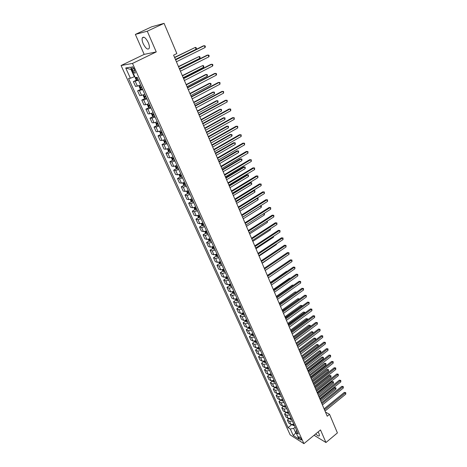 <?xml version="1.0" encoding="UTF-8"?>
<svg xmlns="http://www.w3.org/2000/svg" width="467" height="467" viewBox="0 0 467 467"><rect width="100%" height="100%" fill="white"/><g stroke="black" fill="none" stroke-linecap="round" stroke-linejoin="round"><path stroke-width="0.7" d="M315.715 433.907C317.683 435.892 318.926 436.464 319.446 435.623L319.084 433.72L318.091 431.946M148.273 42.561C145.704 37.669 143.696 36.134 142.254 37.961C141.857 39.356 142.178 41.283 143.217 43.752C145.774 48.603 147.776 50.127 149.224 48.305C149.621 46.939 149.3 45.025 148.273 42.561M301.215 439.167C300.118 437.328 299.254 436.552 298.623 436.832L298.792 437.637C299.884 439.465 300.748 440.241 301.384 439.967L301.215 439.167M121.07 65.52L290.182 434.894L303.918 443.65L132.511 63.419L121.07 65.52L144.18 54.382L156.258 51.919L147.263 31.207L135.36 34.412L144.18 54.382M135.36 34.412L151.717 26.788L164.069 23.35L147.263 31.207M164.069 23.35L176.853 53.559L173.607 55.159L327.227 416.22L329.55 414.317L325.464 412.069M132.143 69.297L132.914 71.002C133.982 72.98 134.782 73.617 135.325 72.899L134.117 68.97C133.048 66.979 132.249 66.349 131.706 67.067L132.143 69.297L133.86 68.462M131.531 69.437L131.034 69.519L134.309 76.746L130.398 78.24L128.548 78.497L288.081 427.626L291.7 424.719M130.398 78.24L125.722 67.984L130.497 67.155L135.214 77.569L137.14 77.3L298.273 434.001L295.99 432.576L298.956 439.114L293.241 435.489L290.287 429.01L288.081 427.626M314.063 435.267L325.96 442.512L337.413 432.909L329.55 414.317M325.96 442.512L320.508 429.949L303.918 443.65M156.258 51.919L132.511 63.419M295.99 432.576L296.481 430.031M296.055 432.705L295.745 432.956L296.335 433.323M134.741 76.535L134.309 76.746M295.179 427.159L293.673 428.379L295.745 432.956L293.241 435.489M138.465 80.225L133.375 81.614L136.749 79.945M293.848 424.205L290.976 424.491L288.769 423.131L287.333 419.985L289.02 418.642M291.093 418.111L288.215 418.409L286.008 417.072L284.566 413.902L286.324 412.507M288.32 411.964L285.43 412.273L283.23 410.96L281.776 407.761L283.615 406.313M285.518 405.765L282.623 406.086L280.422 404.796L278.957 401.567L280.889 400.061M282.693 399.507L279.791 399.845L277.596 398.573L276.114 395.321L278.145 393.745M279.838 393.196L276.931 393.547L274.742 392.303L273.248 389.017L275.384 387.377L276.411 388.433L277.696 388.451M276.966 386.834L274.047 387.196L271.858 385.976L270.352 382.66L272.506 381.019M274.065 380.407L271.14 380.786L268.957 379.589L267.433 376.244L269.599 374.604M271.134 373.927L268.204 374.318L266.027 373.145L264.491 369.771L266.669 368.136M268.181 367.389L265.244 367.792L263.067 366.648L261.52 363.244L263.715 361.61M265.198 360.787L262.256 361.207L260.084 360.086L258.52 356.654L260.732 355.025M262.191 354.132L259.238 354.564L257.072 353.472L255.496 350.005L257.72 348.382M259.156 347.407L256.196 347.862L254.03 346.794L252.443 343.298L254.684 341.675M256.091 340.63L253.126 341.097L250.966 340.052L249.36 336.526L251.62 334.909L252.577 335.785L253.885 335.738M253.003 333.782L250.026 334.267L247.872 333.257L246.255 329.696L248.532 328.073M249.88 326.877L246.897 327.373L244.749 326.392L243.114 322.796L245.42 321.173M246.734 319.907L243.745 320.42L241.597 319.463L239.95 315.838L242.274 314.215M243.459 313.386L242.577 313.427L243.038 314.034L244.013 313.888M243.552 312.867L240.558 313.398L238.421 312.476L236.751 308.815L239.104 307.187M240.347 305.768L237.341 306.311L235.21 305.418L233.529 301.723L235.905 300.094M237.108 298.594L234.095 299.16L231.971 298.296L230.272 294.566L232.671 292.937M233.839 291.361L230.815 291.939L228.696 291.11L226.985 287.345L229.408 285.711M230.535 284.053L227.511 284.654L225.398 283.854L223.664 280.054L226.121 278.42M227.201 276.674L224.172 277.293L222.064 276.528L220.319 272.687L222.794 271.053M223.839 269.226L220.798 269.862L218.696 269.132L216.933 265.256L219.443 263.622M220.442 261.707L217.394 262.361L215.299 261.666L213.518 257.755L216.058 256.114M217.015 254.112L213.956 254.789L211.872 254.124L210.074 250.178L212.637 248.537M213.547 246.448L210.483 247.142L208.405 246.512L206.589 242.525L209.187 240.884M210.051 238.707L206.98 239.419L204.908 238.83L203.075 234.802L205.702 233.161M206.519 230.885L203.443 231.62L201.376 231.066L199.526 227.003L202.188 225.357M202.952 222.993L199.864 223.746L197.81 223.232L195.942 219.122L198.633 217.476M199.351 215.018L196.257 215.789L194.208 215.316L192.322 211.166L195.048 209.52M195.714 206.963L192.608 207.757L190.571 207.319L188.668 203.133L191.429 201.487M192.036 198.825L188.925 199.642L186.899 199.246L184.973 195.019L187.769 193.367M188.324 190.612L185.206 191.447L183.192 191.091L181.249 186.823L184.074 185.171M184.576 182.311L181.453 183.169L179.445 182.86L177.478 178.54L180.344 176.888M180.787 173.922L177.653 174.81L175.656 174.535L173.671 170.175L176.579 168.523M176.964 165.452L173.817 166.357L171.833 166.129L169.83 161.728L172.772 160.07M173.094 156.894L169.947 157.823L167.968 157.642L165.943 153.194L168.931 151.536M169.188 148.243L166.03 149.201L164.069 149.066L162.02 144.566L165.049 142.908M165.242 139.505L162.078 140.485L160.123 140.398L158.056 135.856L161.127 134.192M161.255 130.678L158.079 131.682L156.141 131.641L154.052 127.053L157.169 125.389M157.221 121.753L154.046 122.786L152.114 122.792L150 118.151L153.164 116.487M153.147 112.74L149.965 113.796L148.045 113.849L145.914 109.161L149.125 107.498M149.031 103.627L145.838 104.707L143.935 104.812L141.775 100.078L145.044 98.409M144.7 94.492L139.779 95.682L137.602 90.896L140.917 89.226M140.666 85.105L135.576 86.453L133.375 81.614M142.692 89.588L137.602 90.896M146.877 98.846L143.678 99.944L141.775 100.078M151.016 108.011L147.823 109.08L145.914 109.161M155.108 117.077L151.927 118.122L150 118.151M159.165 126.049L155.99 127.065L154.052 127.053M163.176 134.928L160.006 135.92L158.056 135.856M167.139 143.713L163.981 144.682L162.02 144.566M171.068 152.405L167.916 153.351L165.943 153.194M174.956 161.01L171.809 161.932L169.83 161.728M178.803 169.527L175.668 170.426L173.671 170.175M182.615 177.962L179.48 178.832L177.478 178.54M186.38 186.304L183.257 187.156L181.249 186.823M190.11 194.564L186.998 195.393L184.973 195.019M193.805 202.742L190.699 203.548L188.668 203.133M197.465 210.839L194.365 211.621L192.322 211.166M201.084 218.854L197.99 219.618L195.942 219.122M204.669 226.793L201.586 227.534L199.526 227.003M208.218 234.65L205.141 235.374L203.075 234.802M211.738 242.431L208.667 243.132L206.589 242.525M215.217 250.137L212.152 250.82L210.074 250.178M218.661 257.766L215.608 258.432L213.518 257.755M222.076 265.326L219.029 265.974L216.933 265.256M225.456 272.81L222.42 273.44L220.319 272.687M228.807 280.223L225.777 280.836L223.664 280.054M232.122 287.567L229.099 288.157L226.985 287.345M235.409 294.84L232.397 295.413L230.272 294.566M238.666 302.044L235.654 302.604L233.529 301.723M241.888 309.183L238.888 309.726L236.751 308.815M245.082 316.252L242.093 316.778L239.95 315.838M248.246 323.263L245.263 323.765L243.114 322.796M251.38 330.198L248.403 330.689L246.255 329.696M254.492 337.075L251.52 337.553L249.36 336.526M257.568 343.893L254.603 344.348L252.443 343.298M260.615 350.641L257.661 351.085L255.496 350.005M263.639 357.331L260.691 357.763L258.52 356.654M266.634 363.962L263.692 364.377L261.52 363.244M269.599 370.535L266.669 370.932L264.491 369.771M272.541 377.044L269.617 377.429L267.433 376.244M275.46 383.5L272.541 383.868L270.352 382.66M278.35 389.892L275.437 390.254L273.248 389.017M281.21 396.232L278.309 396.576L276.114 395.321M284.053 402.519L281.152 402.846L278.957 401.567M286.866 408.748L283.977 409.063L281.776 407.761M289.651 414.924L286.773 415.227L284.566 413.902M292.418 421.041L289.546 421.333L287.333 419.985M290.287 429.01L293.673 428.379M131.034 69.519L125.722 67.984M175.615 59.875L204.33 45.643L205.095 47.517L176.421 61.772M175.516 59.648L203.414 45.819L205.089 45.859L205.392 46.607L205.095 47.517M134.887 76.851L135.833 79.308L136.796 79.98L138.15 79.542M175.44 59.461L196.087 49.228L195.334 47.395L174.559 57.394M136.72 77.359L135.95 77.662L136.469 78.479L137.508 78.112M137.456 77.995L136.86 77.656M196.087 49.228L196.391 48.34L196.093 47.605L195.334 47.395L174.652 57.61M179.632 69.314L208.119 54.972L208.872 56.828L180.431 71.188M179.521 69.058L207.196 55.129L208.866 55.176L209.169 55.917L208.872 56.828M183.607 78.654L211.866 64.207L212.613 66.04L184.395 80.505M183.484 78.368L210.944 64.341L212.608 64.393L212.905 65.123L212.613 66.04M187.536 87.889L215.579 73.342L216.314 75.158L188.318 89.728M187.407 87.586L214.651 73.459L216.303 73.512L216.6 74.241L216.314 75.158M139.294 85.689L139.043 86.395L140.053 88.619L141.011 89.296L142.371 88.876M139.948 85.42L140.69 85.152M179.34 68.626L199.829 58.322L199.088 56.513L178.458 66.559M141.326 86.57L140.176 87.014L140.69 87.819L141.729 87.463M141.67 87.329L141.081 86.996M199.829 58.322L200.127 57.429L199.829 56.705L199.088 56.513L178.563 66.799M143.457 95.011L143.223 95.624L144.221 97.825L145.184 98.514L146.539 98.105M183.198 77.703L203.536 67.324L202.801 65.532L182.317 75.625M145.511 95.828L144.356 96.26L144.869 97.06L145.908 96.71M145.844 96.57L145.26 96.249M203.536 67.324L203.828 66.431L203.53 65.713L202.801 65.532L182.434 75.893M147.572 104.234L147.362 104.76L148.348 106.937L149.312 107.632L150.666 107.241M187.022 86.687L207.202 76.238L206.472 74.463L205.585 74.568L186.135 84.603M149.65 104.987L148.494 105.414L149.008 106.202L150.041 105.863M149.971 105.705L149.399 105.396M207.202 76.238L207.488 75.333L207.196 74.627L206.472 74.463L186.263 84.895M191.423 97.031L219.251 82.385L219.98 84.183L192.2 98.846M191.283 96.704L218.317 82.478L219.969 82.542L219.98 84.183M151.641 113.364L151.46 113.796L152.435 115.956L153.398 116.657L154.752 116.283M190.805 95.572L210.833 85.058L210.109 83.301L209.216 83.389L189.917 93.488M153.742 114.047L152.592 114.468L153.1 115.244L154.133 114.917M154.057 114.748L153.491 114.45M210.833 85.058L211.113 84.153L210.821 83.453L210.109 83.301L190.051 93.803M195.27 106.079L222.882 91.339L223.605 93.114L196.041 107.877M195.124 105.723L221.948 91.409L223.594 91.479L223.605 93.114M199.082 115.028L226.477 100.195L227.19 101.958L199.841 116.808M198.919 114.654L225.538 100.247L227.178 100.323L227.19 101.958M202.853 123.889L230.038 108.963L230.745 110.708L203.6 125.646M202.678 123.486L229.093 108.998L230.727 109.08L230.745 110.708M206.583 132.657L233.558 117.643L234.259 119.371L207.325 134.397M206.402 132.231L232.613 117.661L234.241 117.742L234.259 119.371M210.273 141.332L237.049 126.236L237.744 127.946L211.008 143.06M210.086 140.888L236.098 126.23L237.721 126.323L237.744 127.946M155.663 122.395L156.474 124.876L157.443 125.588L158.792 125.226M194.546 104.375L214.423 93.791L213.705 92.052L212.812 92.122L193.659 102.285M157.793 123.019L156.643 123.428L157.151 124.193L158.179 123.878M158.097 123.697L157.542 123.411M214.423 93.791L214.417 92.186L213.705 92.052L193.805 102.623M159.638 131.338L160.473 133.708L161.442 134.426L162.79 134.082M198.253 113.084L217.978 102.436L217.272 100.714L216.373 100.761L197.366 110.994M161.804 131.892L160.648 132.295L161.156 133.054L162.183 132.739M162.102 132.552L161.553 132.278M217.978 102.436L217.972 100.837L217.272 100.714L197.518 111.35M163.573 140.182L164.431 142.441L165.4 143.171L166.748 142.844M201.925 121.706L221.498 110.994L220.798 109.29L219.899 109.319L201.032 119.61M165.767 140.678L164.618 141.069L165.12 141.816L166.147 141.513M166.059 141.314L165.516 141.052M221.498 110.994L221.492 109.401L220.798 109.29L201.189 119.99M167.46 148.932L168.353 151.092L169.317 151.828L170.665 151.512M205.556 130.24L224.989 119.47L224.294 117.783L223.389 117.795L204.663 128.145M169.696 149.37L168.546 149.749L169.048 150.497L170.07 150.199M169.976 149.989L169.445 149.738M224.989 119.47L224.977 117.882L224.294 117.783L204.832 128.542M171.307 157.595L172.23 159.65L173.169 160.379L174.541 160.093M209.152 138.693L228.439 127.859L227.75 126.189L226.845 126.183L208.253 136.592M173.584 157.974L172.434 158.342L172.93 159.078L173.952 158.792M173.852 158.57L173.327 158.331M228.439 127.859L228.427 126.277L227.75 126.189L208.434 137.012M213.927 149.925L240.499 134.741L241.188 136.434L214.657 151.629M213.728 149.458L239.553 134.718L241.165 134.817L241.188 136.434M175.172 166.153L176.065 168.126L177.034 168.879L178.376 168.587M212.713 147.058L231.86 136.171L231.177 134.514L230.266 134.496L211.814 144.957M177.431 166.486L176.281 166.853L176.777 167.577L177.799 167.303M177.693 167.069L177.174 166.836M231.86 136.171L232.117 135.249L231.842 134.589L231.177 134.514L212 145.395M217.546 158.424L243.92 143.165L244.597 144.84L218.264 160.111M217.336 157.939L242.968 143.124L244.58 143.229L244.597 144.84M179.007 174.617L179.865 176.508L180.834 177.273L182.177 176.993M216.233 155.348L235.245 144.402L234.568 142.762L233.658 142.721L215.34 153.234M181.237 174.915L180.087 175.271L180.583 175.989L181.599 175.72M181.494 175.481L180.98 175.253M235.245 144.402L235.228 142.82L234.568 142.762L215.532 153.696M221.125 166.842L247.306 151.506L247.977 153.164L221.837 168.511M220.909 166.334L246.348 151.442L247.954 151.553L247.977 153.164M182.801 182.994L183.624 184.809L184.57 185.562L185.936 185.317M219.723 163.549L238.596 152.546L237.925 150.923L237.014 150.87L218.825 161.436M184.57 185.562L183.333 182.831M185.008 183.262L183.858 183.607L184.348 184.319L185.364 184.056M185.253 183.805L184.751 183.589M238.596 152.546L238.579 150.975L237.925 150.923L219.029 161.915M224.668 175.172L250.656 159.761L251.322 161.401L225.374 176.83M224.446 174.646L249.699 159.685L251.299 159.796L251.322 161.401M249.699 159.685L251.299 159.796M186.561 191.289L187.349 193.029L188.318 193.805L189.655 193.554M223.179 171.669L241.918 160.619L241.252 159.008L240.336 158.938L222.28 169.556M188.738 191.523L187.588 191.855L188.078 192.562L189.094 192.311M188.977 192.048L188.481 191.838M240.336 158.938L241.894 159.049L241.252 159.008L222.49 170.052M241.894 159.049L241.918 160.619M228.182 183.42L253.972 167.933L254.632 169.562L228.877 185.06M227.949 182.877L253.015 167.84L254.608 167.962L254.632 169.562M253.015 167.84L254.608 167.962M190.279 199.502L191.038 201.166L192.001 201.948L193.344 201.715M226.606 179.713L245.204 168.61L244.55 167.017L243.628 166.929L225.701 177.594M192.433 199.695L191.283 200.028L191.774 200.722L192.783 200.477M192.661 200.209L192.176 200.01M243.628 166.929L245.181 167.046L244.55 167.017L225.923 178.114M245.181 167.046L245.204 168.61M231.655 191.587L257.259 176.03L257.912 177.641L232.344 193.21M231.416 191.021L256.295 175.919L257.889 176.041L257.912 177.641M256.295 175.919L257.889 176.041M193.963 207.628L194.686 209.228L195.655 210.016L196.986 209.788M229.992 187.681L248.462 176.526L247.814 174.95L246.885 174.845L229.093 185.562M196.087 207.792L194.937 208.113L195.428 208.807L196.438 208.562M196.309 208.282L195.428 208.807M246.885 174.845L248.438 174.962L247.814 174.95L229.315 186.094M248.438 174.962L248.462 176.526M235.094 199.672L260.516 184.045L261.164 185.638L235.777 201.277M234.848 199.088L259.547 183.922L261.135 184.051L261.164 185.638M259.547 183.922L261.135 184.051M238.503 207.675L263.738 191.984L264.38 193.566L239.18 209.269M238.246 207.079L262.769 191.844L264.345 191.978L264.38 193.566M262.769 191.844L264.345 191.978M241.871 215.602L266.931 199.847L267.562 201.411L242.542 217.178M241.608 214.989L265.962 199.689L267.533 199.829L267.562 201.411M265.962 199.689L267.533 199.829M245.21 223.454L270.089 207.634L270.72 209.181L245.875 225.012M244.942 222.817L269.12 207.459L270.685 207.605L270.72 209.181M269.12 207.459L270.685 207.605M248.52 231.223L273.218 215.345L273.843 216.881L249.18 232.77M248.246 230.575L272.249 215.159L273.808 215.305L273.843 216.881M272.249 215.159L273.808 215.305M251.795 238.923L276.324 222.987L276.937 224.504L252.449 240.458M251.509 238.258L275.349 222.782L276.902 222.934L276.937 224.504M275.349 222.782L276.902 222.934M255.04 246.547L279.394 230.558L280.007 232.058L255.683 248.065M254.748 245.864L278.42 230.336L279.966 230.494L280.007 232.058M278.42 230.336L279.966 230.494M258.251 254.101L282.436 238.053L283.043 239.542L258.893 255.601M257.953 253.4L281.461 237.82L283.002 237.977L283.043 239.542M281.461 237.82L283.002 237.977M261.432 261.578L285.454 245.479L286.049 246.955L262.069 263.067M261.129 260.866L284.473 245.233L286.014 245.397L286.049 246.955M284.473 245.233L286.014 245.397M264.585 268.986L288.437 252.834L289.032 254.299L265.215 270.463M264.275 268.256L287.456 252.577L288.991 252.74L289.032 254.299M287.456 252.577L288.991 252.74M267.708 276.33L291.396 260.125L291.986 261.573L268.332 277.789M267.393 275.583L290.416 259.85L291.945 260.02L291.986 261.573M290.416 259.85L291.945 260.02M270.802 283.597L294.327 267.346L294.911 268.782L271.415 285.045M270.481 282.839L293.346 267.06L294.87 267.235L294.911 268.782M293.346 267.06L294.87 267.235M273.866 290.801L297.234 274.503L297.812 275.921L274.473 292.231M273.539 290.025L296.247 274.199L297.765 274.38L297.812 275.921M296.247 274.199L297.765 274.38M276.902 297.934L300.112 281.589L300.684 283.002L277.503 299.353M276.569 297.146L299.125 281.28L300.637 281.461L300.684 283.002M299.125 281.28L300.637 281.461M279.908 305.004L302.96 288.618L303.527 290.013L280.509 306.41M279.57 304.204L301.974 288.291L303.486 288.478L303.527 290.013M301.974 288.291L303.486 288.478M282.891 312.009L305.786 295.576L306.352 296.959L283.481 313.398M282.541 311.191L304.799 295.237L306.305 295.43L306.352 296.959M304.799 295.237L306.305 295.43M285.845 318.949L308.588 302.476L309.148 303.848L286.429 320.327M285.489 318.12L307.601 302.126L309.096 302.318L309.148 303.848M307.601 302.126L309.096 302.318M288.769 325.826L311.366 309.312L311.915 310.672L289.347 327.192M288.408 324.979L310.374 308.95L311.868 309.148L311.915 310.672M310.374 308.95L311.868 309.148M197.611 215.678L198.3 217.202L199.24 217.978L200.6 217.785M233.348 195.568L251.684 184.366L251.042 182.807L250.119 182.685L232.443 193.449M199.707 215.807L198.563 216.122L199.047 216.805L200.051 216.571M199.923 216.285L199.047 216.805M250.119 182.685L251.66 182.807L251.042 182.807L232.683 193.998M251.66 182.807L251.684 184.366M201.219 223.646L201.878 225.1L202.841 225.9L204.178 225.701M203.291 223.746L202.147 224.049L202.631 224.726L203.635 224.499M203.501 224.201L202.631 224.726M236.676 203.384L254.883 192.135L254.246 190.589L236.01 201.826M254.854 190.577L253.347 190.454L254.854 190.577L254.883 192.135M204.791 231.539L205.422 232.922L206.385 233.728L207.716 233.541M206.84 231.603L205.696 231.901L206.18 232.572L207.185 232.35M207.044 232.046L206.18 232.572M239.968 211.125L258.047 199.829L257.416 198.294L239.308 209.578M256.978 198.171L258.017 198.277L258.047 199.829M258.017 198.277L256.92 198.212M208.329 239.349L208.93 240.668L209.893 241.48L211.224 241.299M210.36 239.384L209.216 239.67L209.695 240.336L210.693 240.126M210.553 239.81L209.695 240.336M243.225 218.79L261.181 207.447L260.557 205.929L242.577 217.26M260.568 205.819L261.152 205.9L261.403 206.507L261.181 207.447M261.152 205.9L260.428 205.906M211.837 247.084L213.343 249.139L214.697 248.987M213.839 247.09L212.695 247.37L213.174 248.03L214.172 247.825M214.026 247.498L213.174 248.03M246.459 226.378L264.287 215.001L263.727 213.641M264.071 213.419L264.503 214.055L264.287 215.001M215.305 254.748L216.811 256.762L218.136 256.599M217.283 254.719L216.145 254.994L216.618 255.647L217.616 255.449M217.464 255.116L216.618 255.647M249.658 233.903L267.363 222.479L266.902 221.352M267.375 221.049L267.363 222.479M218.743 262.337L220.22 264.287L221.545 264.141M220.698 262.279L219.56 262.542L220.033 263.19L221.025 263.003M220.873 262.658L220.033 263.19M252.828 241.351L270.411 229.887L270.043 228.993M270.516 228.69L270.411 229.887M222.146 269.85L223.594 271.747L224.913 271.607M224.084 269.763L222.94 270.019L223.413 270.662L224.405 270.481M224.248 270.13L223.413 270.662M255.969 248.736L273.434 237.23L273.16 236.565M273.627 236.255L273.434 237.23M225.52 277.293L226.939 279.132L228.258 279.003M227.429 277.176L226.291 277.427L226.764 278.063L227.75 277.888M227.592 277.532L226.764 278.063M259.08 256.05L276.429 244.51L276.242 244.066M276.569 243.85L276.429 244.51M228.859 284.66L230.249 286.446L231.568 286.329M230.751 284.52L229.612 284.765L230.079 285.395L231.066 285.22M230.902 284.858L230.079 285.395M262.162 263.295L279.301 251.491M279.464 251.38L279.394 251.719M232.163 291.963L233.529 293.696L234.843 293.591M234.037 291.793L232.899 292.033L233.366 292.657L234.346 292.488M234.183 292.12L233.366 292.657M265.221 270.475L282.331 258.858M235.444 299.195L236.781 300.876L238.094 300.777M283.895 264.304L267.334 275.448M237.289 299.003L236.156 299.23L236.617 299.849L237.598 299.691M237.429 299.312L236.617 299.849M238.69 306.364L239.997 307.987L241.311 307.899M287.047 271.403L286.604 271.269L270.335 282.494M240.517 306.142L239.378 306.364L239.84 306.977L240.82 306.825M240.645 306.44L239.84 306.977M286.604 271.269L287.199 271.298M241.9 313.462L243.184 315.032L244.498 314.956M290.165 278.437L289.47 278.221L273.306 289.476M243.838 313.497L243.038 314.034M289.47 278.221L290.41 278.268M245.087 320.49L246.348 322.014L247.656 321.95M293.241 285.419L292.307 285.109L276.248 296.399M246.874 320.222L245.741 320.426L246.202 321.033L247.177 320.887M246.996 320.49L246.202 321.033M292.307 285.109L293.533 285.209M248.246 327.46L249.477 328.931L250.785 328.873M296.142 292.43L295.121 291.939L279.167 303.258M250.008 327.163L248.876 327.361L249.337 327.962L250.312 327.822M250.125 327.42L249.337 327.962M296.568 292.132L279.5 304.035M295.121 291.939L296.58 292.12M251.369 334.36L251.62 334.903M299.003 299.394L297.911 298.711L282.056 310.053M252.005 334.209L252.443 334.827L253.412 334.699M253.114 334.039L252.145 334.174M253.225 334.284L252.443 334.827M297.911 298.711L299.376 298.898L282.395 310.841M254.468 341.202L255.653 342.58L256.955 342.533M301.845 306.288L300.672 305.418L284.923 316.789M255.058 341.062L255.519 341.634L256.488 341.505M256.196 340.857L255.286 340.986M256.301 341.085L255.519 341.634M300.672 305.418L302.131 305.611L285.267 317.595M302.131 305.611L302.283 305.973M291.665 332.638L314.116 316.089L314.659 317.437L292.243 333.993M291.303 331.786L313.123 315.715L314.612 315.914L314.659 317.437M313.123 315.715L314.612 315.914M257.539 347.973L258.7 349.304L259.996 349.275M304.653 313.123L304.367 312.429L303.416 312.073L287.765 323.468M258.111 347.845L258.572 348.376L259.535 348.254M259.243 347.606L258.432 347.74M259.343 347.827L258.572 348.376M303.416 312.073L304.869 312.265L288.11 324.285M304.869 312.265L305.085 312.814M294.537 339.386L316.842 322.802L317.385 324.139L295.109 340.735M294.169 338.522L315.85 322.417L317.332 322.621L317.385 324.139M315.85 322.417L317.332 322.621M260.58 354.692L261.718 355.977L263.014 355.953M307.444 319.901L307.088 319.031L306.13 318.663L290.585 330.087M261.141 354.564L261.596 355.054L262.559 354.938M262.267 354.301L261.549 354.43M262.361 354.511L261.596 355.054M306.13 318.663L307.578 318.862L290.935 330.916M307.578 318.862L307.747 319.679M297.386 346.082L319.545 329.457L320.082 330.782L297.952 347.413M297.012 345.201L318.547 329.066L320.029 329.27L320.082 330.782M318.547 329.066L320.029 329.27M263.592 361.347L264.707 362.585L266.003 362.567M310.205 326.614L309.779 325.581L308.821 325.201L293.375 336.649M264.147 361.224L264.591 361.674L265.554 361.563M265.262 360.933L264.649 361.049M265.355 361.131L264.591 361.674M308.821 325.201L310.269 325.4L293.731 337.483M310.269 325.4L310.386 326.48M300.211 352.713L322.218 336.059L322.755 337.367L300.771 354.033M299.832 351.82L321.226 335.65L322.703 335.861L322.755 337.367M321.226 335.65L322.703 335.861M266.581 367.938L267.673 369.134L268.963 369.123M312.943 333.269L312.446 332.066L311.489 331.681L296.142 343.152M267.124 367.821L267.556 368.235L268.519 368.13M268.233 367.506L267.719 367.611M268.315 367.687L267.556 368.235M311.489 331.681L312.931 331.879L296.504 343.998M312.931 331.879L313.001 333.222M303.007 359.281L324.874 342.597L325.4 343.899L303.562 360.588M302.622 358.382L323.882 342.177L325.347 342.393L325.4 343.899M323.882 342.177L325.347 342.393M269.541 374.476L270.586 375.602L271.899 375.626M299.796 351.744L315.622 339.783L315.097 338.505L314.139 338.102L298.886 349.596M270.586 375.602L270.031 374.376M270.084 374.359L271.455 374.639M271.175 374.02L270.767 374.108M271.257 374.19L270.498 374.738M314.139 338.102L315.575 338.306L299.248 350.46M315.575 338.306L315.622 339.783M305.774 365.795L327.507 349.077L328.027 350.367L306.329 367.091M305.389 364.885L326.509 348.651L327.974 348.867L328.027 350.367M326.509 348.651L327.974 348.867M272.477 380.949L273.522 382.059L274.812 382.064M302.517 358.131L318.243 346.152L317.718 344.879L316.76 344.471L301.6 355.988M273.02 380.838L274.368 381.09M274.094 380.471L273.796 380.547M274.164 380.634L273.417 381.189M316.76 344.471L318.19 344.681L301.974 356.858M318.19 344.681L318.243 346.152M308.524 372.252L330.116 355.504L330.63 356.782L309.066 373.536M308.127 371.329L329.118 355.066L330.578 355.282L330.63 356.782M329.118 355.066L330.578 355.282M305.208 364.47L320.841 352.462L320.321 351.207L319.364 350.787L304.297 362.322M275.927 387.26L277.258 387.482M277.054 387.02L276.306 387.575M319.364 350.787L320.788 350.997L304.671 363.203M320.788 350.997L320.841 352.462M311.244 378.649L332.702 361.872L333.216 363.139L311.787 379.928M310.847 377.715L331.704 361.423L332.702 361.872L333.158 361.645L333.216 363.139M331.704 361.423L333.158 361.645M278.268 393.734L279.272 394.755L280.556 394.778M307.881 370.751L323.415 358.726L322.901 357.477L321.938 357.045L306.971 368.603M278.811 393.623L280.118 393.821M279.908 393.354L279.173 393.909M321.938 357.045L323.362 357.261L307.35 369.496M323.362 357.261L323.415 358.726M313.947 384.995L335.265 368.189L335.773 369.444L314.484 386.256M313.544 384.049L334.267 367.733L335.265 368.189L335.715 367.955L335.773 369.444M334.267 367.733L335.715 367.955M281.122 400.038L282.103 401.019L283.387 401.048M310.532 376.974L325.966 364.931L325.458 363.694L324.495 363.256L309.621 374.832M281.671 399.927L282.955 400.102M282.745 399.629L282.01 400.184M324.495 363.256L325.913 363.472L310.006 375.737M325.913 363.472L325.966 364.931M316.62 391.282L337.804 374.446L338.312 375.696L317.151 392.531M316.212 390.324L336.806 373.979L337.804 374.446L338.254 374.207L338.312 375.696M336.806 373.979L338.254 374.207M283.954 406.29L284.917 407.23L286.195 407.271M313.159 383.15L328.499 371.084L327.992 369.858L327.034 369.409L312.248 381.008M284.508 406.179L285.769 406.325M285.553 405.852L284.823 406.407M327.034 369.409L328.447 369.631L312.633 381.918M328.447 369.631L328.499 371.084M319.27 397.516L340.326 380.658L340.822 381.889L319.796 398.754M318.862 396.547L339.328 380.179L340.326 380.658L340.77 380.407L340.822 381.889M339.328 380.179L340.77 380.407M286.773 412.484L287.701 413.388L288.98 413.429M315.762 389.274L331.01 377.19L330.508 375.97L329.55 375.515L314.851 387.131M287.328 412.379L288.559 412.501M288.343 412.017L287.614 412.571M329.55 375.515L330.957 375.737L315.243 388.054M330.957 375.737L331.01 377.19M321.897 403.692L342.825 386.81L343.321 388.036L322.423 404.924M321.483 402.717L341.826 386.326L342.825 386.81L343.263 386.553L343.321 388.036M341.826 386.326L343.263 386.553M289.575 418.625L290.462 419.489L291.741 419.541M318.348 395.345L333.496 383.238L333 382.035L332.043 381.562L317.437 393.202M290.118 418.52L291.32 418.619M291.104 418.134L290.381 418.683M332.043 381.562L333.444 381.79L317.829 394.13M333.444 381.79L333.496 383.238M324.507 409.822L345.3 392.91L345.79 394.125L325.026 411.042M324.086 408.835L344.302 392.414L345.3 392.91L345.732 392.654L345.79 394.125M344.302 392.414L345.732 392.654M292.36 424.713L293.206 425.542L294.479 425.6M320.905 401.363L335.966 389.239L335.475 388.042L334.512 387.569L319.994 399.221M292.885 424.608L294.064 424.684M334.512 387.569L335.913 387.797L320.397 400.161M335.913 387.797L335.966 389.239M137.456 86.243L135.249 81.375M141.67 95.525L139.487 90.709M145.838 104.707L143.678 99.944M149.965 113.796L147.823 109.08M154.046 122.786L151.927 118.122M158.079 131.682L155.99 127.065M162.078 140.485L160.006 135.92M166.03 149.201L163.981 144.682M169.947 157.823L167.916 153.351M173.817 166.357L171.809 161.932M177.653 174.81L175.668 170.426M181.453 183.169L179.48 178.832M185.206 191.447L183.257 187.156M188.925 199.642L186.998 195.393M192.608 207.757L190.699 203.548M196.257 215.789L194.365 211.621M199.864 223.746L197.99 219.618M203.443 231.62L201.586 227.534M206.98 239.419L205.141 235.374M210.483 247.142L208.667 243.132M213.956 254.789L212.152 250.82M217.394 262.361L215.608 258.432M220.798 269.862L219.029 265.974M224.172 277.293L222.42 273.44M227.511 284.654L225.777 280.836M230.815 291.939L229.099 288.157M234.095 299.16L232.397 295.413M237.341 306.311L235.654 302.604M240.558 313.398L238.888 309.726M243.745 320.42L242.093 316.778M246.897 327.373L245.263 323.765M250.026 334.267L248.403 330.689M253.126 341.097L251.52 337.553M256.196 347.862L254.603 344.348M259.238 354.564L257.661 351.085M262.256 361.207L260.691 357.763M265.244 367.792L263.692 364.377M268.204 374.318L266.669 370.932M271.14 380.786L269.617 377.429M274.047 387.196L272.541 383.868M276.931 393.547L275.437 390.254M279.791 399.845L278.309 396.576M282.623 406.086L281.152 402.846M285.43 412.273L283.977 409.063M288.215 418.409L286.773 415.227M290.976 424.491L289.546 421.333M134.648 70.155L132.914 71.002M135.663 77.504L136.773 79.962M137.421 78.007L136.469 78.479M139.353 85.665L140.987 89.279M141.635 87.347L140.69 87.819M143.567 94.97L145.161 98.496M145.809 96.581L144.869 97.06M147.735 104.176L149.288 107.614M149.936 105.717L149.008 106.202M151.857 113.288L153.374 116.639M154.022 114.759L153.1 115.244M155.937 122.301L157.414 125.57M158.062 123.708L157.151 124.193M159.971 131.215L161.419 134.408M162.061 132.564L161.156 133.054M163.97 140.042L165.376 143.153M166.024 141.326L165.12 141.816M167.922 148.78L169.293 151.81M169.941 150L169.048 150.497M171.833 157.426L173.169 160.379M173.817 158.582L172.93 159.078M175.709 165.978L177.011 168.856M177.658 167.081L176.777 167.577M179.538 174.448L180.811 177.25M181.453 175.487L180.583 175.989M185.218 183.817L184.348 184.319M187.086 191.126L188.294 193.787M188.937 192.054L188.078 192.562M190.805 199.339L191.978 201.931M192.626 200.215L191.774 200.722M194.488 207.476L195.626 209.992M198.131 215.526L199.24 217.978M201.738 223.495L202.818 225.882M205.311 231.387L206.361 233.71M208.848 239.203L209.87 241.462M212.351 246.944L213.343 249.139M215.824 254.608L216.787 256.739M219.257 262.197L220.196 264.269M222.66 269.716L223.57 271.724M226.028 277.159L226.915 279.108M229.367 284.531L230.225 286.429M232.671 291.84L233.506 293.673M235.946 299.073L236.751 300.853M239.192 306.241L239.974 307.969M242.402 313.339L243.161 315.015M245.589 320.374L246.325 321.997M248.742 327.344L249.454 328.908M251.871 334.249L252.554 335.767M254.964 341.091L255.63 342.556M258.035 347.868L258.677 349.287M261.076 354.587L261.695 355.953M264.089 361.242L264.684 362.561M267.071 367.838L267.649 369.111M272.962 380.856L273.499 382.035M275.869 387.277L276.382 388.41M278.752 393.64L279.243 394.732M281.607 399.945L282.08 400.995M284.438 406.202L284.893 407.206M287.24 412.396L287.678 413.365M290.025 418.543L290.439 419.465M292.78 424.631L293.183 425.519M293.69 424.287L293.124 424.748M143.924 37.173L142.254 37.961M132.336 66.758L131.706 67.067"/></g></svg>
